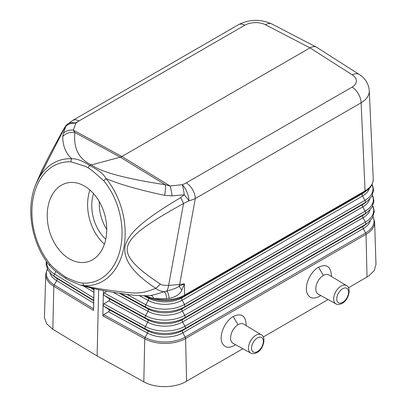 <?xml version="1.0" encoding="UTF-8"?>
<svg xmlns="http://www.w3.org/2000/svg" width="407" height="407" viewBox="0 0 407 407"><rect width="100%" height="100%" fill="white"/><g stroke="black" fill="none" stroke-linecap="round" stroke-linejoin="round"><path stroke-width="0.61" d="M50.071 273.011A25.336 14.627 0 0 0 56.685 280.672L93.656 303.169L93.564 310.475L53.816 286.294L52.829 329.283L97.131 355.993L98.621 289.626M94.053 288.731L93.956 289.881L90.598 287.841M93.808 299.603L94.048 288.822M93.564 310.475L93.808 299.7M97.131 355.993L143.895 381.863C154.665 388.049 173.336 388.227 184.666 382.275L242.882 348.738M373.127 216.733L374.603 221.729A29.289 16.911 180 0 1 374.618 222.044A29.289 16.911 180 0 1 366.046 234.315L185.623 338.482A29.289 16.911 180 0 1 144.744 338.792L102.859 315.842L103.098 305.062M331.364 276.419L331.384 275.285C330.728 266.341 326.455 263.65 318.554 267.211C310.694 271.433 304.533 284.747 306.802 292.257C308.821 298.199 312.958 299.598 319.21 296.444L320.721 295.507M246.164 325.61L246.184 324.476C245.502 315.44 241.163 312.785 233.16 316.514C225.376 320.848 219.358 334.005 221.601 341.448C223.621 347.39 227.757 348.784 234.01 345.635L235.521 344.698M374.618 222.044L375.982 264.464L374.262 270.548L368.762 275.987L348.458 287.785M328.083 299.547L263.258 336.976M52.829 329.283L46.724 323.87L44.424 317.572L45.777 274.338A29.289 16.911 0 0 0 53.816 286.294A2.193 1.297 121.3 0 1 54.243 284.925A28.699 16.57 180 0 1 47.354 269.2M47.273 269.027L45.793 274.023A29.289 16.911 0 0 0 45.777 274.338M83.511 285.973L93.9 292.297L93.712 300.753L56.741 278.261A25.259 14.586 180 0 1 54.843 276.964L52.31 275.01L47.843 270.106L46.113 263.97L46.439 261.325M102.859 315.842L103.693 314.692L108.506 311.742C109.595 310.953 109.61 310.149 108.562 309.33L103.882 306.237L103.098 305.016L103.938 303.82L108.75 300.87C109.839 300.081 109.854 299.277 108.806 298.453L104.126 295.36L103.342 294.144L104.182 292.948L106.98 291.229M93.9 292.297L93.956 289.881M93.656 303.169L93.712 300.753M145.747 295.721A26.999 14.291 -1.6 0 0 153.383 298.316M88.146 167.801L92.165 170.543L103.866 180.835A3.505 1.338 -39.3 0 1 106.135 178.627C119.76 184.396 139.296 189.972 164.743 195.35L171.998 195.859L184.229 194.8L180.693 197.614C165.049 206.878 153.149 214.769 144.999 221.291C133.857 230.006 127.249 238.126 125.183 245.645C122.583 258.908 132.748 273.117 155.678 288.263C143.885 293.294 137.184 293.523 128.185 292.572C116.911 291.448 94.119 288.441 84.239 285.638L80.062 284.936C90.776 288.11 101.816 290.567 113.182 292.297L127.07 294.403C133.964 295.487 141.321 295.899 149.15 295.645L150.671 295.518A5.138 3.546 -61.3 0 1 153.383 298.321A27.915 16.117 0 0 0 184.651 295.039L365.059 190.878L361.116 102.793A27.935 16.346 -0.5 0 0 369.281 90.761L373.234 179.044A27.935 16.127 179.9 0 1 373.239 179.166A27.935 16.127 179.9 0 1 365.059 190.878A2.193 1.241 59.6 0 1 364.708 191.86L184.279 296.031L182.041 297.787A24.227 13.986 180 0 1 148.234 298.041L143.997 295.726M181.72 290.344A36.36 10.903 79.5 0 0 179.029 286.253L184.402 283.796L181.72 290.344C179.721 294.449 175.488 297.125 169.027 298.367L166.529 298.57C162.668 298.88 158.287 298.799 153.383 298.321M126.882 294.378L145.864 304.777L148.179 300.458A2.193 1.231 118.7 0 0 148.234 298.041L146.052 296.316A27.396 15.817 0 0 0 184.279 296.031A2.193 1.267 60 0 0 184.651 295.039L184.402 283.796L179.65 284.518A13.146 9.916 86.3 0 1 179.029 286.253C177.467 287.652 173.372 289.26 166.738 291.066L164.057 291.677A15.186 7.458 -67.4 0 1 166.529 298.57M359.167 74.41A13.146 7.58 122.6 0 0 359.157 74.405C363.365 76.933 368.666 82.27 369.281 90.761A27.935 16.346 -0.5 0 0 369.271 90.527M80.062 284.936L70.747 281.044L66.199 278.688M150.671 295.518C154.457 294.76 158.918 293.483 164.057 291.677C160.434 291.234 157.641 290.094 155.678 288.263A13.146 7.443 -56.3 0 0 160.226 284.005C161.635 285.073 164.438 285.526 168.635 285.363A13.146 5.398 87.1 0 1 166.738 291.066A17.796 8.054 108.4 0 1 169.027 298.367M179.65 284.518L168.635 285.363L183.537 203.515L189.001 200.778A35.892 18.783 4.9 0 0 195.304 198.524L179.65 284.518M186.258 182.855A23.321 13.813 -178.7 0 1 182.239 184.697A13.146 5.779 70.2 0 1 189.001 200.778A13.146 1.984 -132.4 0 0 184.229 194.8A13.146 2.244 -96.1 0 0 182.244 184.697L170.07 185.984L121.861 156.497L310.012 47.873A13.136 7.585 -60 0 1 316.407 47.126A13.136 7.585 -60 0 1 316.748 47.324L359.157 74.405A13.146 7.58 122.6 0 0 352.325 74.893A14.8 8.766 -178.7 0 1 352.07 87.123A13.146 7.591 60 0 1 361.116 102.793L195.304 198.524A13.146 7.585 -120 0 0 186.258 182.855L352.07 87.123M49.858 265.786A3.505 1.353 -38.5 0 1 49.771 265.705L53.999 269.963L60.272 274.776L66.168 278.668A2.198 1.262 -58.6 0 1 65.802 277.187C58.399 272.13 53.159 267.775 50.086 264.123A61.706 43.635 75 0 1 33.343 197.288A61.706 43.635 75 0 1 71.011 161.869L85.501 166.402L88.151 167.781A2.198 1.236 120.8 0 1 89.794 165.522C82.433 160.734 76.414 158.486 71.754 158.776A64.581 45.665 -105 0 0 35.419 185.333A64.581 45.665 -105 0 0 35.18 185.948M35.404 185.327C25.565 209.259 31.939 244.582 49.771 265.705A3.505 1.353 -38.5 0 1 50.086 264.123M63.563 129.991A13.146 7.026 28.9 0 0 62.454 131.247L49.975 154.309L41.743 170.635L35.872 184.122L63.563 129.991L65.761 126.404L63.411 133.165L62.754 136.467C62.698 145.747 65.7 153.185 71.754 158.776A3.505 2.411 93.3 0 0 71.011 161.869M164.743 195.35A13.146 1.923 -81.1 0 0 165.298 184.727C125.86 178.714 101.236 172.105 91.438 164.901C78.816 159.157 73.306 148.372 74.908 132.545L73.321 130.128L121.861 156.497A8.761 5.057 -60 0 1 120.258 157.178L91.438 164.901A13.1 7.58 119.8 0 0 89.799 165.522C98.972 170.752 102.269 172.497 106.135 178.627A64.581 45.665 -105 0 1 123.662 248.57A64.581 45.665 -105 0 1 84.239 285.638A3.505 2.442 -86 0 1 82.936 283.089C79.553 283.033 73.84 281.069 65.802 277.187M180.693 197.614A13.146 2.142 -118.9 0 1 183.537 203.515C167.745 212.225 155.728 219.454 147.492 225.203C136.213 232.86 129.635 239.784 127.752 245.976C124.206 257.092 138.049 269.241 160.226 284.005M63.411 133.165A13.146 10.628 -160.3 0 1 73.321 130.128L75.804 123.25A13.146 10.613 -160.2 0 0 65.761 126.404A13.146 4.37 -147.4 0 0 64.972 127.04L62.454 131.247M69.521 258.923A40.746 28.816 75 0 1 47.258 217.664A40.746 28.816 75 0 1 66.433 183.119A40.746 28.816 75 0 1 84.432 186.04A40.746 28.816 75 0 1 106.695 227.294A40.746 28.816 75 0 1 87.52 261.838A40.746 28.816 75 0 1 69.521 258.923M171.998 195.859A13.146 2.233 84 0 0 170.07 185.984L165.298 184.727L120.258 157.178L74.908 132.545A13.146 12.078 -175.5 0 0 62.754 136.467M99.303 201.623A35.053 24.786 -105 0 0 106.741 229.38M93.564 193.615A35.053 24.786 -105 0 0 92.593 197.344A35.053 24.786 -105 0 0 105.774 239.189M104.431 244.144A40.746 28.816 75 0 1 89.922 189.993M346.464 285.572L328.948 274.954C327.365 274.053 325.493 274.206 323.321 275.422C318.62 278.673 316.102 283.201 315.761 289.001C315.847 291.514 316.682 293.228 318.254 294.149L335.912 303.851C337.413 304.843 339.504 304.685 342.19 303.383C349.008 299.939 351.485 287.53 346.464 285.572A10.551 6.095 120 0 0 341.122 286.055A10.551 6.095 120 0 0 333.664 298.982A10.551 6.095 120 0 0 335.912 303.851M230.56 338.192C230.647 340.705 231.481 342.419 233.053 343.34L250.712 353.037A10.551 6.095 -60 0 1 248.463 348.173A10.551 6.095 -60 0 1 255.922 335.246A10.551 6.095 -60 0 1 261.263 334.763L243.747 324.145C242.134 323.224 240.222 323.402 238.009 324.679C233.364 327.961 230.881 332.463 230.56 338.192M103.103 304.97L103.342 294.19M103.347 294.093L103.424 290.573M143.808 381.812L144.744 338.792A2.193 1.231 -61.3 0 1 145.157 337.408L147.471 333.089A25.336 14.627 0 0 0 182.824 332.819L185.2 337.108A2.193 1.267 60 0 1 185.623 338.482L186.579 381.247M367.002 277.075L366.046 234.315A2.193 1.267 60 0 0 365.628 232.941L363.253 228.653A25.336 14.627 0 0 0 370.324 220.716M93.59 308.862L54.243 284.925L56.685 280.672A2.193 1.297 121.3 0 0 56.741 278.261L54.441 276.465L93.778 300.402M373.041 216.906A28.699 16.57 180 0 1 365.628 232.941L185.2 337.108A28.699 16.57 180 0 1 145.157 337.408L103.693 314.692M55.927 271.555L54.497 274.053L93.834 297.985M91.667 288.095L94.022 289.53M372.685 206.171A28.353 16.372 180 0 1 365.384 222.064A2.193 1.267 -120 0 1 365.435 224.481A28.429 16.412 180 0 0 368.091 222.715L365.552 224.669A25.259 14.586 180 0 1 363.197 226.241L182.768 330.408A2.193 1.267 60 0 0 182.824 332.819L363.253 228.653A2.193 1.267 -120 0 1 363.197 226.241L365.435 224.481L185.012 328.647L182.768 330.408A25.259 14.586 180 0 1 147.522 330.672L145.34 328.948A28.429 16.412 0 0 0 185.012 328.647A2.193 1.267 60 0 0 184.956 326.236L365.384 222.064L363.008 217.781A24.99 14.428 0 0 0 369.994 209.92M104.182 292.948L145.63 315.654L147.945 311.335A2.193 1.231 118.7 0 0 147.995 308.918L119.47 293.289M103.938 303.82L145.391 326.531L147.705 322.212A2.193 1.231 118.7 0 0 147.756 319.795L145.579 318.071A2.193 1.231 118.7 0 1 145.63 315.654A28.007 16.173 0 0 0 184.717 315.359L182.336 311.075A24.649 14.23 0 0 1 147.945 311.335L113.192 292.297M108.506 311.742L147.471 333.089A2.193 1.231 118.7 0 0 147.522 330.672L108.562 309.33M46.764 261.777A28.353 16.372 180 0 0 54.497 274.053A2.193 1.297 121.3 0 0 54.441 276.465A28.429 16.412 180 0 1 52.31 275.01M108.75 300.87L147.705 322.212A24.99 14.428 0 0 0 182.58 321.947A2.193 1.267 60 0 1 182.529 319.536L362.952 215.364L365.196 213.609L184.768 317.775A28.083 16.214 0 0 1 145.579 318.071L104.126 295.36M103.882 306.237L145.34 328.948A2.193 1.231 118.7 0 1 145.391 326.531A28.353 16.372 0 0 0 184.956 326.236L182.58 321.947L363.008 217.781A2.193 1.267 -120 0 1 362.952 215.364A24.913 14.387 180 0 0 365.277 213.817L367.811 211.864A28.083 16.214 180 0 1 365.196 213.609A2.193 1.267 -120 0 0 365.14 211.192L362.764 206.909A24.649 14.23 0 0 0 369.668 199.12M139.326 295.609L148.179 300.458A24.303 14.031 0 0 0 182.097 300.203L184.473 304.487A27.666 15.97 0 0 1 145.864 304.777A2.193 1.231 118.7 0 0 145.813 307.193L120.803 293.493M372.324 195.436A28.007 16.173 180 0 1 365.14 211.192L184.717 315.359A2.193 1.267 60 0 1 184.768 317.775L182.529 319.536A24.913 14.387 180 0 1 147.756 319.795L108.806 298.453M147.995 308.918L145.813 307.193A27.742 16.015 0 0 0 184.524 306.903L182.285 308.659A24.573 14.184 180 0 1 147.995 308.918M371.962 184.697A27.666 15.97 180 0 1 364.896 200.32A2.193 1.267 -120 0 1 364.952 202.737A27.742 16.015 180 0 0 367.536 201.012L365.003 202.966A24.573 14.184 180 0 1 362.708 204.492L182.285 308.659A2.193 1.267 60 0 0 182.336 311.075L362.764 206.909A2.193 1.267 -120 0 1 362.708 204.492L364.952 202.737L184.524 306.903A2.193 1.267 60 0 0 184.473 304.487L364.896 200.32L362.52 196.037A24.303 14.031 0 0 0 369.337 188.314M145.726 295.721A2.193 1.231 118.7 0 0 146.052 296.316L144.968 295.726M367.262 190.161L364.723 192.114A24.227 13.986 180 0 1 362.464 193.62L182.041 297.787A2.193 1.267 60 0 0 182.097 300.203L362.52 196.037A2.193 1.267 -120 0 1 362.464 193.62L364.708 191.86A27.417 15.827 0.1 0 0 367.251 190.171A27.417 15.827 0.1 0 0 367.262 190.161A27.417 15.827 0.1 0 0 368.345 189.265M75.3 123.087L235.785 30.433M352.325 74.893L310.012 47.873L265.481 24.756A13.146 7.591 -62.6 0 1 271.779 23.957C260.577 18.9 249.481 19.144 238.507 24.695A13.146 7.591 60 0 1 244.831 25.209A14.784 8.308 178.7 0 1 265.481 24.756M244.831 25.209L79.019 120.94A13.146 7.591 -120 0 0 72.69 120.426A13.146 7.591 -120 0 0 72.65 120.452M238.502 24.695L72.69 120.426L67.236 124.364A13.146 9.112 47.9 0 1 67.236 124.364A13.146 9.112 47.9 0 1 75.804 123.25A23.24 13.06 178.7 0 1 79.019 120.94M82.936 283.089A61.706 43.635 -105 0 0 120.609 247.675A61.706 43.635 -105 0 0 103.866 180.84M342.648 288.726A8.364 4.828 120 0 0 336.731 298.967A8.364 4.828 120 0 0 342.648 302.381A8.364 4.828 120 0 0 348.56 292.14A8.364 4.828 120 0 0 342.648 288.726M257.448 337.912A8.364 4.828 -60 0 1 263.36 341.325A8.364 4.828 -60 0 1 257.448 351.572A8.364 4.828 -60 0 1 251.531 348.158A8.364 4.828 -60 0 1 257.448 337.912M238.009 324.679L233.16 316.514M323.321 275.422L318.554 267.211M368.091 222.715L372.553 217.811L374.282 211.676L373.433 207.412L372.766 206.003M367.811 211.864L372.227 207.01L373.941 200.946L373.097 196.723L372.405 195.274M367.536 201.012L371.835 196.327L373.595 190.211L372.766 186.035L372.044 184.539M373.239 179.177C373.01 183.827 371.016 187.49 367.251 190.166M316.407 47.126L271.779 23.957M67.231 124.369A13.146 13.146 0 0 0 64.972 127.04M250.712 353.037C252.213 354.034 254.304 353.876 256.99 352.574C263.812 349.13 266.285 336.721 261.263 334.763"/></g></svg>
